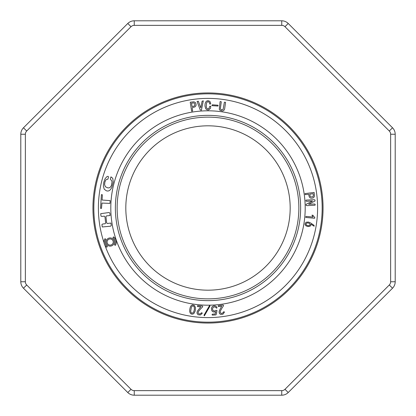 <?xml version="1.0" encoding="UTF-8"?>
<svg xmlns="http://www.w3.org/2000/svg" width="416" height="416" viewBox="0 0 416 416"><rect width="100%" height="100%" fill="white"/><g stroke="black" fill="none" stroke-linecap="round" stroke-linejoin="round"><path stroke-width="0.62" d="M284.986 389.298L288.215 392.527A9.131 9.131 0 0 1 281.757 395.2L134.243 395.2A9.131 9.131 0 0 1 127.785 392.527L23.473 288.215A9.131 9.131 0 0 1 20.8 281.757L20.8 134.243A9.131 9.131 0 0 1 23.473 127.785L127.785 23.473L23.473 127.785A9.131 9.131 0 0 0 20.8 134.243L25.366 134.243L25.366 281.757A4.566 4.566 0 0 0 26.702 284.986L131.014 389.298A4.566 4.566 0 0 0 134.243 390.634L281.757 390.634A4.566 4.566 0 0 0 284.986 389.298L389.298 284.986A4.566 4.566 0 0 0 390.634 281.757L390.634 134.243L390.634 281.757L395.2 281.757A9.131 9.131 0 0 1 392.527 288.215L288.215 392.527A9.131 9.131 0 0 1 281.757 395.2L281.757 390.634M389.298 131.014L392.527 127.785A9.131 9.131 0 0 1 395.2 134.243L390.634 134.243A4.566 4.566 0 0 0 389.298 131.014L284.986 26.702A4.566 4.566 0 0 0 281.757 25.366L134.243 25.366A4.566 4.566 0 0 0 131.014 26.702L127.785 23.473A9.131 9.131 0 0 1 134.243 20.8L281.757 20.8A9.131 9.131 0 0 1 288.215 23.473L392.527 127.785A9.131 9.131 0 0 1 395.2 134.243L395.2 281.757A9.131 9.131 0 0 1 392.527 288.215L389.298 284.986M125.814 208A82.186 82.186 0 0 1 249.09 136.828A82.186 82.186 0 0 1 249.09 279.172A82.186 82.186 0 0 1 125.814 208M92.94 208A115.06 115.06 0 0 0 265.528 307.642A115.06 115.06 0 0 0 265.528 108.358A115.06 115.06 0 0 0 92.94 208M298.86 208A90.86 90.86 0 0 1 162.568 286.686A90.86 90.86 0 0 1 162.568 129.314A90.86 90.86 0 0 1 298.86 208M107.089 242.034A3.073 3.073 0 0 0 111.701 244.696A3.073 3.073 0 0 0 111.701 239.372A3.073 3.073 0 0 0 107.089 242.034M106.064 242.034A4.098 4.098 0 0 0 112.211 245.586A4.098 4.098 0 0 0 112.211 238.482A4.098 4.098 0 0 0 106.064 242.034M115.372 208A92.628 92.628 0 0 0 254.316 288.22A92.628 92.628 0 0 0 254.316 127.78A92.628 92.628 0 0 0 115.372 208A92.633 92.633 0 0 0 208 300.633A92.633 92.633 0 0 0 300.633 208A92.633 92.633 0 0 0 208 115.367A92.633 92.633 0 0 0 115.367 208M208.593 109.944L210.418 108.441L210.813 106.257L209.784 106.257L208.837 108.69L207.35 108.81L206.617 107.999L206.268 106.532L206.56 102.918L207.496 101.79L208.26 101.676L209.326 102.466L209.685 104.016L210.491 104.016L210.746 103.397L209.851 101.338L208.021 100.651L206.742 101.01L205.733 102.014L205.109 103.678L204.948 106.002L205.728 108.805L207.012 109.808L208.593 109.944M209.955 306.124L209.596 305.49L204.001 315.219L204.355 315.848L209.955 306.124M200.205 109.892L201.422 110.219L203.304 100.823L202.082 101.234L200.814 107.858L198.318 101.197L197.101 101.457L200.205 109.892M200.881 308.578L202.472 307.06L202.758 306.374L202.332 306.025L197.668 305.646L197.371 306.15L197.678 306.613L200.788 306.862L197.678 310.705L197.038 312.047L197.106 313.555L198.104 314.74L200.366 314.985L202.238 313.326L202.004 312.785L201.339 312.874L200.86 313.503L199.446 314.044L198.245 313.305L198.094 312.577L198.604 311.21L200.881 308.578M113.485 236.86A6.152 6.152 0 0 1 115.336 245.357L114.473 244.806A5.122 5.122 0 0 0 112.934 237.723L113.485 236.86M110.162 200.642L102.066 200.013L102.352 195.442L102.248 194.672L101.384 194.672L100.558 208.343L101.473 208.4L101.956 203.081L109.985 203.382L110.162 200.642M105.945 216.668L106.413 215.92L110.11 215.504L109.829 213.039L109.122 212.519L100.714 213.673L100.994 216.138L101.873 216.44L104.338 216.159L104.941 216.809L105.643 222.971L105.18 223.725L102.716 224.006L101.946 224.515L102.227 226.975L110.703 226.184L111.249 225.493L110.937 223.07L107.24 223.491L106.647 222.83L105.945 216.668M113.261 182.099L112.772 178.344L110.968 176.847L110.313 179.14L111.67 180.747L112.034 181.88L111.389 185.676L110.079 187.444L109.039 187.892L107.744 187.871L105.42 186.758L104.593 184.74L104.858 182.135L105.81 180.014L106.668 179.343L107.864 179.249L108.529 176.992L108.082 176.306L107.011 176.545L105.076 178.729L103.75 182.4L103.392 186.207L104.224 189.197L106.413 190.84L107.89 191.058L109.216 190.689L110.386 189.738L111.769 187.58L113.261 182.099M193.939 313.451L195.203 310.981L195.473 307.653L194.48 305.526L192.53 304.881L191.251 305.521L190.377 306.878L189.764 309.312L189.696 311.667L190.247 313.154L191.381 314.075L192.764 314.132L193.939 313.451M194.984 106.881L195.884 105.867L196.118 104.868L195.806 103.204L195.213 102.398L193.856 101.806L190.242 102.206L191.604 111.238L192.639 111.036L192.171 107.754L194.984 106.881M213.179 307.268L214.838 306.842L216.715 308.188L216.996 307.549L216.559 306.748L215.108 305.859L213.47 305.921L212.066 306.805L211.396 308.417L211.838 310.814L213.158 311.901L214.89 312.01L215.816 311.662L215.129 313.992L212.493 314.148L212.03 314.569L212.373 315.12L215.883 314.907L216.408 314.044L216.98 310.43L216.024 310.305L214.495 311.111L212.961 310.502L212.488 308.818L213.179 307.268M212.248 104.811L211.931 105.648L218.01 106.049L218.067 105.217L212.248 104.811M222.113 307.84L223.345 306.02L223.48 305.292L222.997 305.037L218.353 305.64L218.171 306.197L218.566 306.587L221.66 306.181L219.419 310.586L219.081 312.036L219.461 313.498L220.688 314.444L222.95 314.21L224.432 312.198L224.094 311.714L223.46 311.938L223.122 312.655L221.848 313.487L220.522 313.009L220.22 312.333L220.433 310.887L222.113 307.84M222.43 110.984L223.772 110.495L224.593 109.158L225.571 102.461L224.962 102.086L224.349 102.367L223.116 109.444L221.364 109.855L220.49 109.034L220.397 108.306L221.286 101.868L220.735 101.494L220.08 101.644L219.279 109.236L220.017 110.365L222.43 110.984M310.705 223.018L308.459 222.076L306.4 222.18L305.287 223.085L305.037 224.572L305.833 225.753L307.658 226.538L309.998 226.262L310.716 225.592L310.95 224.203L314.122 226.236L314.049 225.342L310.705 223.018M309.364 197.075L310.362 198L311.355 198.255L313.024 197.974L313.841 197.397L314.46 196.056L314.137 192.431L305.079 193.606L305.261 194.646L308.552 194.246L309.364 197.075M313.503 216.086L312.952 215.254L311.974 215.166L312.905 217.022L306.051 216.403L305.739 217.11L305.864 217.459L314.678 218.254L314.798 217.532L313.503 216.086M311.615 201.068L312.452 201.105L306.051 204.344L306.103 205.369L306.831 205.644L315.021 205.223L315.198 204.412L314.574 204.017L308.625 204.235L315.021 201.001L314.969 199.976L314.241 199.701L306.056 200.117L305.874 200.933L306.498 201.328L311.615 201.068M106.839 247.208L107.396 246.345A5.122 5.122 0 0 1 105.851 239.262L104.988 238.711A6.152 6.152 0 0 0 106.839 247.208M322.171 208A114.171 114.171 0 0 1 208 322.171A114.171 114.171 0 0 1 93.829 208A114.171 114.171 0 0 1 208 93.829A114.171 114.171 0 0 1 322.171 208M194.298 307.258L194.386 309.457L193.716 311.87L192.868 312.952L191.682 313.128L191.001 312.442L190.7 311.1L191.386 307.185L192.02 306.264L192.946 305.895L193.856 306.379L194.298 307.258M193.892 102.918L194.709 103.698L194.782 105.508L194.022 106.158L192.062 106.532L191.511 103.142L193.892 102.918M305.978 224.375L306.41 223.267L307.668 222.862L309.416 223.335L310.092 224.401L309.67 225.384L308.532 225.758L306.784 225.337L305.978 224.375M313.352 196.066L312.551 196.867L310.747 196.898L310.107 196.134L309.774 194.163L313.18 193.679L313.352 196.066M131.014 26.702L26.702 131.014A4.566 4.566 0 0 0 25.366 134.243M134.243 25.366L134.243 20.8A9.131 9.131 0 0 0 127.785 23.473M281.757 25.366L281.757 20.8A9.131 9.131 0 0 1 288.215 23.473L284.986 26.702M131.014 389.298L127.785 392.527A9.131 9.131 0 0 0 134.243 395.2L134.243 390.634M26.702 284.986L23.473 288.215A9.131 9.131 0 0 1 20.8 281.757L25.366 281.757M26.702 131.014L23.473 127.785M305.198 208A97.198 97.198 0 0 1 159.401 292.172A97.198 97.198 0 0 1 159.401 123.828A97.198 97.198 0 0 1 305.198 208M104.915 245.237A109.606 109.606 0 0 0 317.606 208A109.606 109.606 0 0 0 190.382 99.819A109.606 109.606 0 0 0 104.057 242.778"/></g></svg>
